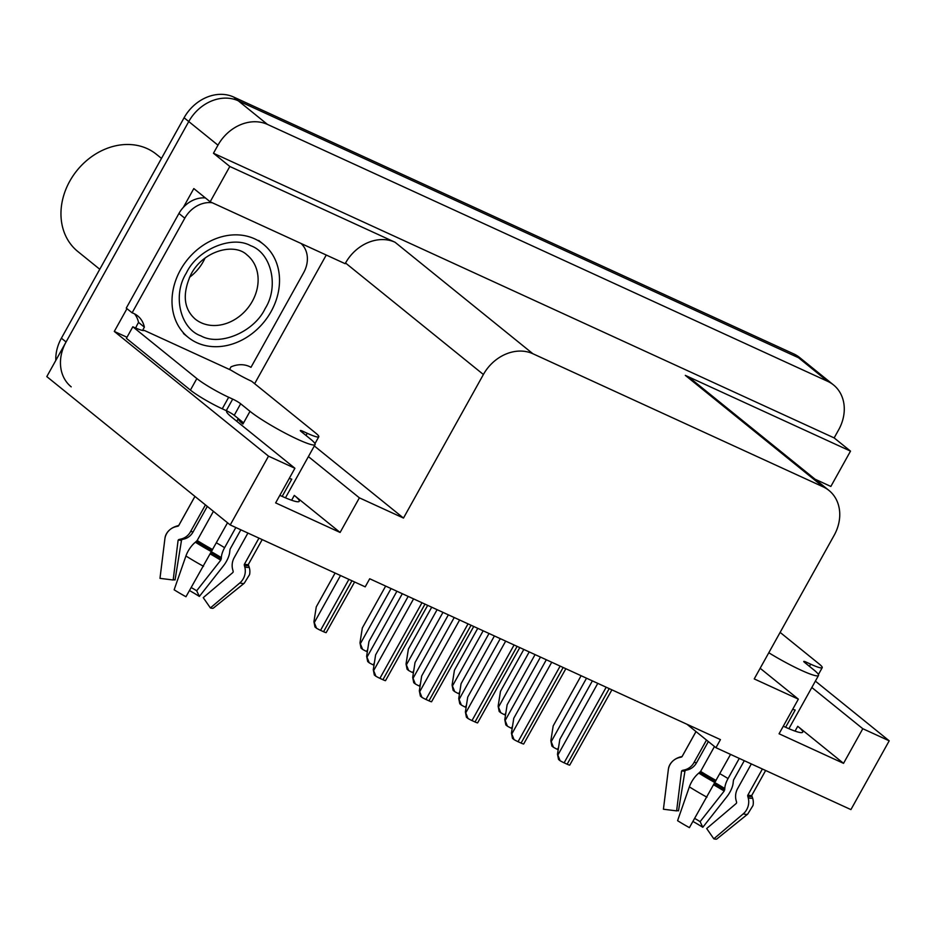 <?xml version="1.0" encoding="UTF-8"?>
<svg xmlns="http://www.w3.org/2000/svg" width="936" height="936" viewBox="0 0 936 936"><rect width="100%" height="100%" fill="white"/><g stroke="black" fill="none" stroke-linecap="round" stroke-linejoin="round"><path stroke-width="1.4" d="M226.851 410.916A42.553 4.961 29.1 0 0 226.629 411.138A42.553 4.961 29.1 0 0 231.578 417.058L294.91 468.269L268.515 456.16L230.233 524.944L46.8 376.6L188.756 121.551A39.897 32.924 -51 0 1 238.247 100.784L798.49 357.727A39.897 32.924 -51 0 1 804.317 361.319A39.897 32.924 -51 0 0 798.49 357.727L238.247 100.784A39.897 32.924 -51 0 0 188.756 121.551L66.07 341.979A39.897 32.924 -51 0 0 71.206 386.849M279.841 495.331A42.553 4.961 29.1 0 0 280.765 495.752A42.553 4.961 29.1 0 0 299.251 501.333A42.553 4.961 29.1 0 0 294.302 495.413L291.623 500.233M686.977 724.277L715.946 747.7L850.918 809.605L889.2 740.821L862.805 728.711L843.535 763.343L797.741 726.301A42.553 4.961 -150.9 0 1 802.69 732.209A42.553 4.961 -150.9 0 1 784.204 726.628A42.553 4.961 -150.9 0 1 783.28 726.207M126.98 337.252L114.297 331.438L126.968 308.669M326.255 255.025L254.639 383.69M183.351 207.371L193.81 188.569L210.167 201.79L345.15 263.695L345.536 263.004A39.897 32.924 129 0 1 395.027 242.237L229.823 166.479L210.167 201.79M815.08 479.209L830.852 486.451L850.508 451.129L685.316 375.371A39.897 32.924 129 0 1 691.131 378.975L829.003 490.476A39.897 32.924 129 0 0 823.189 486.872L532.888 353.738A39.897 32.924 129 0 0 483.397 374.505L403.486 518.064L314.32 445.957M834.152 437.908L213.466 153.247L217.971 145.174A39.897 32.924 -51 0 1 267.45 124.406L827.705 381.35A39.897 32.924 -51 0 1 833.52 384.942A39.897 32.924 -51 0 1 838.656 429.823L834.152 437.908L850.508 451.129M889.2 740.821L815.373 681.115M268.515 456.16L114.297 331.438M229.823 166.479L213.466 153.247M230.233 524.944L365.204 586.849L369.708 578.764L720.439 739.615L715.946 747.7M760.149 668.269L798.35 699.145L754.229 678.916L834.128 535.357A39.897 32.924 129 0 0 829.003 490.476M403.486 518.064L359.377 497.835L308.4 456.604M862.805 728.711L811.828 687.492M294.91 468.269L275.64 502.889L340.107 532.455L359.377 497.835M843.535 763.343L779.068 733.777L798.35 699.145M340.107 532.455L294.302 495.413M55.809 360.418A39.897 32.924 -51 0 1 61.402 338.2L184.088 117.772A39.897 32.924 -51 0 1 233.579 97.005L793.822 353.937A39.897 32.924 -51 0 1 799.636 357.54L833.52 384.942M498.139 706.212L500.76 712.729L499.192 711.465L498.139 706.212L500.479 691.365L523.809 649.444M505.498 715.162L504.761 714.812A6.646 0.772 -150.9 0 1 500.76 712.729M550.848 740.774L553.457 747.291L551.889 746.027L550.848 740.774L553.176 725.927L581.116 675.722M558.207 749.724L557.458 749.373A6.646 0.772 -150.9 0 1 553.457 747.291M557.493 754.217L560.102 760.734L558.546 759.47L557.493 754.217L559.833 739.358L592.371 680.893M611.898 689.844L569.708 765.145A6.646 0.772 -150.9 0 1 567.134 764.209L564.115 762.817A6.646 0.772 -150.9 0 1 560.102 760.734M768.795 652.743A39.897 4.645 29.1 0 0 801.181 670.246A39.897 4.645 29.1 0 0 818.52 675.476A39.897 4.645 29.1 0 0 813.875 669.93L804.527 662.372A6.646 0.772 -150.9 0 1 803.755 661.448A6.646 0.772 -150.9 0 1 806.645 662.325L805.966 663.542M785.608 727.272L795.202 710.038A39.897 4.645 -150.9 0 1 792.698 709.289M751.339 763.94L737.615 788.603A14.625 13.233 -75.3 0 0 736.105 800.409L736.562 802.105A1.334 1.205 104.7 0 1 736.117 803.568L706.68 828.535L713.817 838.82L743.254 813.852A14.625 13.233 -75.3 0 0 748.203 797.823L747.747 796.126A1.334 1.205 104.7 0 1 747.887 795.05L762.384 769.006M739.276 758.406L728.044 778.577A14.625 6.002 122.1 0 0 724.792 788.557L724.183 791.072L700.116 821.656L702.807 827.295L726.874 796.712A14.625 6.002 122.1 0 0 733.204 782.11L733.532 780.016L744.284 760.699M696.01 731.578L682.157 756.452A1.334 1.322 12.1 0 1 681.291 757.107L679.524 757.505A14.625 14.52 -167.9 0 0 668.304 769.848L663.425 809.23L676.623 810.88L681.502 771.498A1.334 1.322 12.1 0 1 682.519 770.375L684.274 769.977A14.625 14.52 -167.9 0 0 693.798 762.875L706.493 740.06M730.548 754.404L689.411 827.635A30.584 3.568 29.1 0 1 677.582 820.685L689.352 786.872A14.625 6.002 -57.9 0 1 698.818 773.101L700.619 771.393L714.472 746.507M708.353 741.558L696.524 762.805A14.625 13.233 104.7 0 1 687.515 769.895L685.889 770.293A1.334 1.205 -75.3 0 0 684.906 771.416L678.495 810.833A18.252 2.129 29.1 0 0 677.641 810.658A18.252 2.129 29.1 0 0 676.623 810.88M700.116 821.656A18.252 2.129 29.1 0 0 694.711 818.438M713.817 838.82A30.584 3.568 29.1 0 0 716.812 838.995L747.7 814.109L752.989 805.533A14.625 14.52 12.1 0 0 752.497 797.718L751.9 796.021A1.334 1.322 -167.9 0 1 751.854 795.308L751.936 795.109A39.897 4.645 29.1 0 1 747.887 795.05M678.495 810.833L677.02 810.635M702.807 827.295A30.584 3.568 29.1 0 0 692.968 821.457M780.121 632.397L819.14 663.963A26.594 3.1 -150.9 0 1 822.229 667.649A26.594 3.1 -150.9 0 1 810.67 664.174L806.645 662.325M452.088 685.093L454.697 691.61L453.141 690.347L452.088 685.093L454.428 670.246L477.758 628.325M459.447 694.032L458.71 693.693A6.646 0.772 -150.9 0 1 454.697 691.61M406.037 663.975L408.646 670.492L407.078 669.228L406.037 663.975L408.377 649.116L431.707 607.207M413.396 672.914L412.647 672.574A6.646 0.772 -150.9 0 1 408.646 670.492M359.986 642.845L362.595 649.373L361.027 648.11L359.986 642.845L362.314 627.997L385.655 586.088M367.345 651.795L366.596 651.456A6.646 0.772 -150.9 0 1 362.595 649.373M313.934 621.726L316.543 628.255L314.976 626.98L313.934 621.726L316.263 606.879L335.1 573.043M354.615 581.993L326.149 632.654A6.646 0.772 -150.9 0 1 323.563 631.718L320.545 630.337A6.646 0.772 -150.9 0 1 316.543 628.255M504.796 719.655L507.406 726.172L505.838 724.909L504.796 719.655L507.125 704.808L535.064 654.603M512.156 728.594L511.407 728.255A6.646 0.772 -150.9 0 1 507.406 726.172M458.745 698.537L461.354 705.054L459.787 703.79L458.745 698.537L461.074 683.678L489.013 633.485M466.093 707.476L465.356 707.136A6.646 0.772 -150.9 0 1 461.354 705.054M412.694 677.407L415.303 683.935L413.735 682.66L412.694 677.407L415.022 662.559L442.962 612.366M420.042 686.357L419.305 686.018A6.646 0.772 -150.9 0 1 415.303 683.935M366.631 656.288L369.252 662.817L367.684 661.541L366.631 656.288L368.971 641.441L396.911 591.248M373.99 665.239L373.253 664.899A6.646 0.772 -150.9 0 1 369.252 662.817M511.442 733.087L514.051 739.615L512.483 738.352L511.442 733.087L513.782 718.24L546.32 659.775M565.847 668.725L523.657 744.015A6.646 0.772 -150.9 0 1 521.083 743.079L518.053 741.698A6.646 0.772 -150.9 0 1 514.051 739.615M465.391 711.968L468 718.497L466.432 717.222L465.391 711.968L467.719 697.121L500.269 638.644M519.784 647.607L477.606 722.896A6.646 0.772 -150.9 0 1 475.032 721.96L472.001 720.58A6.646 0.772 -150.9 0 1 468 718.497M419.34 690.85L421.949 697.378L420.381 696.103L419.34 690.85L421.668 676.003L454.217 617.526M473.733 626.476L431.555 701.778A6.646 0.772 -150.9 0 1 428.969 700.842L425.95 699.461A6.646 0.772 -150.9 0 1 421.949 697.378M373.288 669.731L375.898 676.248L374.33 674.985L373.288 669.731L375.617 654.884L408.166 596.407M427.682 605.358L385.503 680.659A6.646 0.772 -150.9 0 1 382.918 679.723L379.899 678.331A6.646 0.772 -150.9 0 1 375.898 676.248M265.04 308.786C253.984 332.023 219.773 346.495 200.936 335.884C180.25 328.723 172.353 295.32 186.194 273.277L186.475 272.762C197.531 249.526 231.742 235.041 250.591 245.665C271.276 252.825 279.174 286.229 265.333 308.272L265.04 308.786M196.852 342.705A59.845 49.374 -51 0 1 188.136 337.299A59.845 49.374 -51 0 1 183.678 264.712A59.845 49.374 -51 0 1 254.662 238.844A59.845 49.374 -51 0 1 263.39 244.249A59.845 49.374 -51 0 1 267.848 316.836A59.845 49.374 -51 0 1 196.852 342.705M189.481 277.325A41.231 34.012 129 0 0 205.019 258.102M161.472 158.395L156.406 154.3A62.501 51.574 129 0 0 147.291 148.66A62.501 51.574 129 0 0 69.767 181.186A62.501 51.574 129 0 0 77.805 251.491L99.766 269.264M236.761 421.247L238.247 418.567A39.897 4.645 -150.9 0 0 242.939 424.031L243.582 422.873L234.234 415.315A6.646 0.772 29.1 0 0 226.278 410.647L232.701 399.099A6.646 0.772 -150.9 0 1 240.657 403.767L250.006 411.325A39.897 4.645 29.1 0 0 297.742 439.358A39.897 4.645 29.1 0 0 315.081 444.588A39.897 4.645 29.1 0 0 310.436 439.042L301.1 431.484A6.646 0.772 -150.9 0 1 300.316 430.56A6.646 0.772 -150.9 0 1 303.205 431.438L302.527 432.654M282.181 496.396L291.763 479.162A39.897 4.645 -150.9 0 1 289.271 478.401M247.911 533.052L234.175 557.716A14.625 13.233 -75.3 0 0 232.678 569.521L233.134 571.229A1.334 1.205 104.7 0 1 232.678 572.68L203.252 597.648L210.389 607.944L239.815 582.964A14.625 13.233 -75.3 0 0 244.776 566.935L244.319 565.239A1.334 1.205 104.7 0 1 244.448 564.162L258.956 538.118M235.837 527.518L224.605 547.7A14.625 6.002 122.1 0 0 221.352 557.669L220.744 560.196L196.677 590.78L199.38 596.419L223.447 565.824A14.625 6.002 122.1 0 0 229.765 551.234L230.092 549.128L240.844 529.811M194.945 496.408L178.718 525.576A1.334 1.322 12.1 0 1 177.852 526.219L176.097 526.617A14.625 14.52 -167.9 0 0 164.865 538.96L159.986 578.354L173.183 580.004L178.062 540.61A1.334 1.322 12.1 0 1 179.08 539.487L180.847 539.089A14.625 14.52 -167.9 0 0 190.359 531.987L205.44 504.89M227.53 522.768L185.971 596.747A30.584 3.568 29.1 0 1 174.143 589.797L185.925 555.984A14.625 6.002 -57.9 0 1 195.39 542.213L197.18 540.505L213.408 511.349M207.301 506.399L193.097 531.917A14.625 13.233 104.7 0 1 184.076 539.019L182.461 539.405A1.334 1.205 -75.3 0 0 181.467 540.528L175.055 579.957A18.252 2.129 29.1 0 0 174.213 579.77A18.252 2.129 29.1 0 0 173.183 580.004M196.677 590.78A18.252 2.129 29.1 0 0 191.272 587.562M210.389 607.944A30.584 3.568 29.1 0 0 213.373 608.107L244.261 583.222L249.549 574.645A14.625 14.52 12.1 0 0 249.058 566.83L248.461 565.133A1.334 1.322 -167.9 0 1 248.414 564.431L248.496 564.221A39.897 4.645 29.1 0 1 244.448 564.162M175.055 579.957L173.581 579.747M199.38 596.419A30.584 3.568 29.1 0 0 189.54 590.581M226.278 410.647L222.253 408.798A26.594 3.1 -150.9 0 1 190.417 390.101L126.395 338.329L132.818 326.781A26.594 3.1 -150.9 0 0 144.261 330.396L230.888 370.118A26.594 3.1 -150.9 0 0 251.679 381.291L315.701 433.075A26.594 3.1 -150.9 0 1 318.79 436.773A26.594 3.1 -150.9 0 1 307.242 433.286L303.205 431.438M232.701 399.099L228.676 397.25A26.594 3.1 -150.9 0 1 196.841 378.565L132.818 326.781M205.393 197.929A26.594 21.949 129 0 0 178.94 213.466L126.266 308.096L132.116 312.823A26.594 21.949 -51 0 1 137.697 315.912A26.594 21.949 -51 0 1 144.378 327.144L143.091 329.449M178.94 213.466L184.79 218.193A26.594 21.949 -51 0 1 212.308 202.773M300.994 243.442A26.594 21.949 -51 0 1 303.638 272.704L250.977 367.333A26.594 21.949 -51 0 0 231.005 366.865L229.718 369.182M135.708 328.068A13.303 7.348 114.6 0 1 137.253 324.722L138.528 322.417L144.378 327.144M134.527 313.852A26.594 21.949 -51 0 1 138.528 322.417M184.79 218.193L132.116 312.823M797.741 726.301L795.05 731.121M827.705 381.35L793.822 353.937M267.45 124.406L233.579 97.005M217.971 145.174L184.088 117.772M532.888 353.738L395.027 242.237M823.189 486.872L685.316 375.371M483.397 374.505L345.536 263.004M61.402 338.2L66.07 341.979M529.203 651.924L498.724 706.68M505.861 712.822L504.761 714.812M586.521 678.202L551.433 741.242M558.57 747.384L557.458 749.373M597.776 683.362L558.078 754.685M606.189 687.223L564.115 762.817M609.207 688.603L567.134 764.209M695.986 731.554L682.215 756.3A39.897 4.645 29.1 0 0 682.157 756.452M700.619 771.393A39.897 4.645 29.1 0 0 716.052 780.448M728.044 778.577A26.594 3.1 29.1 0 0 719.819 773.686M696.524 762.805A26.594 3.1 29.1 0 0 693.904 762.676M687.515 769.895A31.461 3.662 29.1 0 0 685.784 769.556M724.792 788.557A31.461 3.662 29.1 0 0 714.893 782.672M685.889 770.293A32.807 3.826 29.1 0 0 684.333 769.965M724.756 789.75A32.807 3.826 29.1 0 0 714.414 783.607M684.906 771.416A33.146 3.861 29.1 0 0 681.502 771.498M724.183 791.072A33.146 3.861 29.1 0 0 713.747 784.871M689.352 786.872A45.49 5.3 29.1 0 0 706.949 797.203M743.254 813.852A45.49 5.3 29.1 0 0 747.7 814.109M698.818 773.101A41.687 4.856 29.1 0 0 714.94 782.566M748.203 797.823A41.687 4.856 29.1 0 0 752.497 797.718M668.515 768.585C668.526 767.578 670.117 760.102 680.215 756.955A41.687 4.856 29.1 0 0 679.524 757.505M699.964 772.2A40.342 4.703 29.1 0 0 715.56 781.361M747.747 796.126A40.342 4.703 29.1 0 0 751.9 796.021M680.215 756.955L681.923 756.58A40.342 4.703 29.1 0 0 681.291 757.107M809.453 666.362L810.67 664.174M483.151 630.805L452.673 685.562M459.81 691.704L458.71 693.693M437.1 609.675L406.622 664.443M413.759 670.585L412.647 672.574M391.049 588.557L360.571 643.324M367.708 649.467L366.596 651.456M340.505 575.511L314.519 622.206M348.906 579.372L320.545 630.337M351.936 580.765L323.563 631.718M540.47 657.084L505.381 720.123M512.519 726.266L511.407 728.255M494.407 635.965L459.319 699.005M466.467 705.147L465.356 707.136M448.356 614.847L413.267 677.886M420.416 684.017L419.305 686.018M402.305 593.716L367.216 656.768M374.353 662.899L373.253 664.899M551.725 662.243L512.027 733.567M560.137 666.104L518.053 741.698M563.156 667.485L521.083 743.079M505.674 641.125L465.976 712.448M514.075 644.986L472.001 720.58M517.105 646.366L475.032 721.96M459.611 620.006L419.925 691.318M468.023 623.867L425.95 699.461M471.054 625.248L428.969 700.842M413.56 598.888L373.873 670.199M421.972 602.737L379.899 678.331M424.991 604.13L382.918 679.723M252.544 300.901A41.231 34.012 -51 0 1 201.181 322.768A41.231 34.012 -51 0 1 195.168 319.047C183.631 308.728 182.192 293.916 190.862 274.587C203.03 250.602 234.398 242.518 247.01 254.943A41.231 34.012 -51 0 1 252.544 300.901M250.006 411.325L243.582 422.873M194.934 496.396L178.776 525.412A39.897 4.645 29.1 0 0 178.718 525.576M197.18 540.505A39.897 4.645 29.1 0 0 212.612 549.561M224.605 547.7A26.594 3.1 29.1 0 0 216.38 542.81M193.097 531.917A26.594 3.1 29.1 0 0 190.464 531.8M184.076 539.019A31.461 3.662 29.1 0 0 182.344 538.668M221.352 557.669A31.461 3.662 29.1 0 0 211.454 551.795M182.461 539.405A32.807 3.826 29.1 0 0 180.905 539.077M221.317 558.862A32.807 3.826 29.1 0 0 210.974 552.72M181.467 540.528A33.146 3.861 29.1 0 0 178.062 540.61M220.744 560.196A33.146 3.861 29.1 0 0 210.307 553.995M185.925 555.984A45.49 5.3 29.1 0 0 203.521 566.327M239.815 582.964A45.49 5.3 29.1 0 0 244.261 583.222M195.39 542.213A41.687 4.856 29.1 0 0 211.513 551.69M244.776 566.935A41.687 4.856 29.1 0 0 249.058 566.83M165.075 537.709C165.087 536.702 166.678 529.214 176.775 526.067A41.687 4.856 29.1 0 0 176.097 526.617M196.525 541.312A40.342 4.703 29.1 0 0 212.121 550.473M244.319 565.239A40.342 4.703 29.1 0 0 248.461 565.133M178.519 525.693L178.483 525.704A40.342 4.703 29.1 0 0 177.852 526.219M306.025 435.474L307.242 433.286M228.676 397.25L222.253 408.798M196.841 378.565L190.417 390.101M240.657 403.767L234.234 415.315M818.52 675.476L788.884 728.711M765.636 770.492L751.936 795.109M822.229 667.649L818.403 674.528M183.456 333.52L188.136 337.299M258.722 240.458L263.39 244.249M315.081 444.588L285.457 497.823M262.197 539.604L248.496 564.221M178.776 525.412L176.775 526.067M318.79 436.773L314.964 443.641"/></g></svg>
